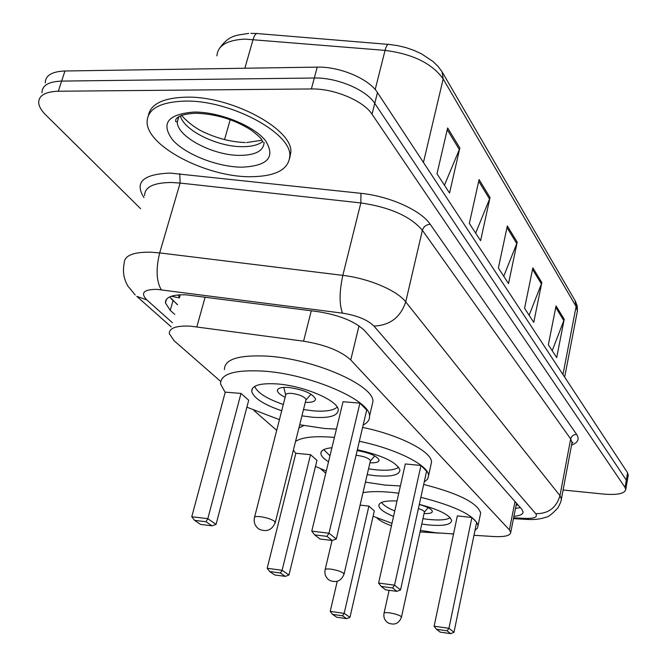 <?xml version="1.0" encoding="UTF-8"?>
<svg xmlns="http://www.w3.org/2000/svg" width="667" height="667" viewBox="0 0 667 667"><rect width="100%" height="100%" fill="white"/><g stroke="black" fill="none" stroke-linecap="round" stroke-linejoin="round"><path stroke-width="1" d="M473.97 535.293L493.688 536.526C504.652 537.068 510.338 535.701 510.739 532.408L509.388 529.848L350.742 359.972C340.987 351.017 325.263 344.747 303.568 341.187L190.328 326.146C176.205 325.571 169.193 328.056 169.285 333.608L174.079 340.712L220.66 381.407M179.765 296.832L179.965 294.814M420.052 531.924L439.219 533.133M451.609 533.9L453.535 534.025M376.863 517.875L378.089 518.951C380.799 521.252 385.251 523.52 391.454 525.746M253.935 410.48L276.705 430.365M320.644 468.759L325.763 473.228M513.915 516.341C519.952 515.791 523.011 514.307 523.086 511.889L521.819 509.28L364.782 330.79C355.203 321.502 339.57 315.124 317.876 311.639L186.276 294.847C172.328 294.422 165.374 297.09 165.408 302.86L170.235 310.347L174.746 314.432M177.489 304.802L169.685 296.882M140.62 208.704L45.573 114.757C41.312 110.514 39.02 106.52 38.694 102.768C38.636 95.531 45.181 91.687 58.312 91.229L311.389 88.953C334.084 88.419 363.548 100.85 372.028 114.232L625.029 487.435L625.754 489.511C624.687 493.663 617.292 495.181 603.56 494.072L563.098 489.995M45.298 82.9C45.306 75.504 51.859 71.536 64.957 70.994L317.225 67.125L314.315 78.006C336.968 77.405 366.341 89.87 374.754 103.368L626.313 480.098L626.897 483.008L626.313 480.098L374.754 103.368C366.341 89.87 336.968 77.405 314.315 78.006L61.639 81.091L314.315 78.006L311.389 88.953M42.004 92.813C41.979 85.493 48.524 81.582 61.639 81.091C48.524 81.582 41.979 85.493 42.004 92.813M520.327 507.579L515.491 508.404M317.225 67.125C339.845 66.442 369.118 78.948 377.472 92.563L627.589 472.786L628.164 475.729M564.199 319.268L556.703 357.595L548.349 344.772L556.045 305.895L564.199 319.268L563.815 320.585L555.753 307.379M490.028 197.532L480.59 240.712L469.343 223.437L479.081 179.573L490.028 197.532L489.561 199.016L478.714 181.249M459.838 147.982L449.55 193.046L436.993 173.762L447.64 127.964L459.838 147.982L459.338 149.533L447.232 129.706M541.821 282.541L533.758 322.369L524.579 308.271L532.866 267.851L541.821 282.541L541.412 283.909L532.549 269.393M517.208 242.154L508.512 283.592L498.374 268.026L507.337 225.955L517.208 242.154L516.783 243.572L506.995 227.564M503.727 276.246L516.783 243.572M529.123 315.249L541.412 283.909M444.447 185.218L459.338 149.533M475.654 233.133L489.561 199.016M552.209 350.7L563.815 320.585M249.666 176.722C206.47 176.888 147.365 146.598 147.09 122.336C147.224 109.088 159.797 102.009 184.826 101.101C229.99 99.808 291.521 132.9 289.837 155.82C288.811 169.676 275.421 176.647 249.666 176.722M148.407 115.274C150.842 103.902 163.373 97.866 185.993 97.165C231.132 95.806 292.58 128.956 290.87 151.976L289.736 158.287M336.426 429.106L324.354 428.464L299.708 424.762M279.431 419.676L246.873 407.187M225.179 392.388L220.544 383.95C220.443 373.912 234.584 369.626 262.981 371.094C309.755 373.895 370.56 400.258 369.526 416.1C369.785 419.785 367.667 422.753 363.19 424.996M224.429 369.568C224.404 359.288 238.561 354.802 266.892 356.12C313.565 358.688 374.079 385.301 372.945 401.534L371.861 406.153M281.699 410.772C263.573 404.494 253.577 398.007 251.701 391.312C251.776 385.434 260.105 382.975 276.697 383.909C303.618 385.626 338.594 400.675 338.236 409.988C337.777 415.991 329.148 418.401 312.323 417.217L301.943 415.849M240.995 393.43L225.246 392.146L191.771 516.75L207.804 518.668L240.995 393.43L248.708 400.217L216.058 524.404L207.804 518.668L206.028 521.744L194.581 520.36L200.559 524.429L211.948 525.821L206.028 521.744M359.922 403.118L343.038 401.742L311.772 531.14L328.989 533.208L359.922 403.118L366.708 410.055L336.293 539.003L328.989 533.208L326.955 536.368L314.657 534.884L319.968 538.994L332.191 540.487L326.955 536.368M311.772 531.14L314.657 534.884M332.191 540.487L336.293 539.003M191.771 516.75L194.581 520.36M211.948 525.821L216.058 524.404M337.177 407.112C333.483 410.53 325.521 411.772 313.29 410.839L303.51 409.571M283.3 404.494C266.792 398.749 257.262 392.713 254.711 386.385M305.319 402.334C312.023 402.601 315.424 401.484 315.524 398.983C312.464 393.43 303.468 389.586 288.544 387.46C281.207 387.027 277.497 388.127 277.405 390.762C277.772 392.813 280.348 394.981 285.142 397.265M305.853 400.192L306.02 399.516C304.377 396.565 299.583 394.522 291.646 393.388C287.727 393.146 285.734 393.73 285.684 395.131L254.569 517.208M400.383 485.968L384.892 485.059L365.449 482.124M326.288 471.044L315.474 466.441M295.798 453.485L293.38 450.075M295.539 441.429C301.968 437.143 314.749 435.793 333.884 437.377L334.417 437.427M298.908 427.981L303.743 425.554M357.345 449.741C382.6 455.453 396.79 462.239 399.933 470.102C399.333 475.196 390.962 477.047 374.829 475.654L367.183 474.629M310.539 454.686L295.856 453.252L267.175 568.292L282.108 570.268L310.539 454.686L316.967 460.347L288.953 575.021L282.108 570.268L280.382 572.986L269.726 571.569L274.687 574.954L285.293 576.371L280.382 572.986M359.338 441.287C396.265 448.841 428.773 465.349 428.581 475.571L427.622 479.148L424.212 482.049M328.531 461.772C323.762 458.829 321.211 456.128 320.885 453.66C320.719 450.458 324.395 448.482 331.924 447.74M420.969 465.474L405.328 463.949L378.589 583.058L394.522 585.167L420.969 465.474L426.588 471.219L400.542 589.936L394.522 585.167L392.571 587.952L381.207 586.443L385.584 589.836L396.89 591.354L392.571 587.952M362.615 427.414C399.433 434.917 431.782 451.617 431.532 462.098L430.832 465.299M378.589 583.058L381.207 586.443M396.89 591.354L400.542 589.936M267.175 568.292L269.726 571.569M285.293 576.371L288.953 575.021M398.683 467.225C394.956 470.01 387.294 470.869 375.679 469.785L368.534 468.843M329.982 455.778L323.737 449.641M369.943 462.773C375.913 463.023 378.964 462.139 379.081 460.105C377.038 456.011 369.726 452.835 357.153 450.567M370.318 461.147L370.427 460.689C369.051 458.287 364.791 456.553 357.637 455.478L356.02 455.378M453.552 533.925L435.935 532.775L420.385 530.407M391.996 523.337L373.103 516.25M362.99 492.688C370.368 491.287 380.332 491.237 392.88 492.521L398.758 493.238M419.31 504.385C439.011 509.538 449.791 514.932 451.651 520.552C450.942 524.921 442.863 526.33 427.405 524.804L421.769 524.029M337.235 581.341L330.223 611.381L344.172 613.373L349.95 617.375L374.329 510.88L368.893 506.095L360.105 505.119M420.869 497.307C455.811 506.278 474.887 515.683 478.089 525.529L477.397 528.164L474.987 530.357M393.555 516.408C384.325 512.589 379.415 509.046 378.806 505.786C378.931 502.101 385.001 500.5 397.015 500.975M471.902 517.509L457.345 515.891L434.125 626.196L448.941 628.306L471.902 517.509L476.638 522.344L453.985 632.308L448.941 628.306L447.082 630.807L436.51 629.289L440.178 632.133L450.7 633.65L447.082 630.807M423.687 484.442C458.529 493.405 477.522 502.926 480.665 513.006L480.198 515.291M342.513 615.808L332.55 614.382L336.735 617.233L346.648 618.659L342.513 615.808L344.172 613.373L368.893 506.095M434.125 626.196L436.51 629.289M450.7 633.65L453.985 632.308M330.223 611.381L332.55 614.382M346.648 618.659L349.95 617.375M450.208 517.725C446.465 519.985 439.119 520.535 428.156 519.376L422.936 518.668M394.764 510.997C387.727 508.037 383.342 505.177 381.599 502.426M424.062 513.515C429.456 513.765 432.224 513.056 432.358 511.381C431.641 509.029 427.28 506.737 419.285 504.51M424.329 512.289L424.404 511.956C424.104 510.847 422.103 509.713 418.392 508.571M205.153 297.048L196.848 326.797M179.456 297.899L171.286 296.248M178.172 294.931L179.515 297.707M311.289 310.789L303.568 341.187M359.004 325.855L350.742 359.972M515.016 501.542L509.388 529.848M173.003 300.684L170.235 310.347M513.632 517.792L524.871 518.401C534.342 518.684 537.969 517.117 535.759 513.698L373.929 326.055C367.567 319.785 357.095 315.483 342.521 313.156L156.97 289.361C143.622 289.386 140.237 292.905 146.815 299.9L172.386 322.72M135.201 294.964L127.847 286.043C123.77 278.906 122.536 271.402 124.162 263.548C124.062 255.669 133.025 251.884 151.042 252.193L159.68 252.91L180.115 183.066L171.577 182.5C153.727 182.616 144.722 186.977 144.564 195.589M171.202 326.872L136.785 296.348L146.815 299.9M143.947 197.632C134.3 182.308 143.03 174.129 170.143 173.087L360.964 193.33C389.736 196.206 421.119 210.455 430.232 224.312L576.663 434.459C579.665 439.119 577.964 442.671 571.552 445.122M372.028 114.232L377.472 92.563M58.312 91.229L64.957 70.994M625.029 487.435L627.589 472.786M161.247 289.753C156.328 281.14 155.803 268.859 159.68 252.91L342.821 275.371L360.839 202.935L180.115 183.066L179.773 173.703M342.521 313.156C339.203 304.486 339.303 291.896 342.821 275.371C368.668 278.347 397.132 290.495 405.728 301.893L422.386 230.29C410.513 216.358 389.995 207.237 360.839 202.935L360.964 193.33M373.929 326.055C389.912 325.404 400.508 317.35 405.728 301.893L559.963 495.656L570.677 438.936L422.386 230.29C423.645 226.563 426.255 224.571 430.232 224.312M535.759 513.698C548.324 513.79 556.395 507.779 559.963 495.656L561.406 498.991L561.122 500.408M571.752 444.089L572.036 442.58L570.677 438.936C571.544 435.985 573.537 434.492 576.663 434.459M528.681 519.485L524.871 518.401M442.521 72.57L575.046 300.567L576.121 306.52L443.171 78.964C432.183 63.498 412.815 53.977 385.051 50.392L244.781 39.095C226.972 40.078 217.692 45.656 216.933 55.828M388.094 44.364L258.079 33.625C256.186 32.858 254.527 34.776 253.11 39.361L244.872 68.234M230.215 119.66L224.537 139.595M423.445 162.448L443.171 78.964L442.113 71.861L438.127 66.467L433.008 61.489L421.661 53.927L414.09 50.425L405.986 47.624L397.59 45.614L389.195 44.456C387.71 43.714 386.326 45.689 385.051 50.392L375.188 89.545M577.038 312.923L577.405 311.022L576.121 306.52L562.965 374.546M264.099 142.455C263.565 150.892 255.494 155.203 239.895 155.386C213.365 155.678 177.18 136.818 177.289 122.094L178.639 116.817M241.487 167.184C217.384 166.908 185.868 154.636 172.795 140.128C160.439 123.52 167.575 114.157 194.205 112.048C219.576 111.839 253.777 125.73 265.549 140.704C275.738 157.254 267.717 166.083 241.487 167.184M262.781 141.487C258.379 144.964 251.567 146.698 242.338 146.673C217.609 146.94 183.859 130.482 180.373 115.916M275.171 522.861L274.345 521.169C271.069 519.076 266.408 517.584 260.372 516.7C256.378 516.291 254.402 516.633 254.435 517.734C253.56 522.561 255.102 526.371 259.079 529.173C266.725 532.374 272.136 530.098 275.313 522.336L306.02 399.516M344.022 574.312L343.38 573.078C340.62 571.327 336.443 570.018 330.865 569.151C327.038 568.709 325.112 568.951 325.087 569.876C324.345 574.262 325.779 577.73 329.39 580.273C336.385 583.183 341.296 581.082 344.105 573.953L370.427 460.689M401.442 617.283L400.95 616.35C398.574 614.874 394.797 613.715 389.62 612.865C385.951 612.398 384.084 612.556 384.017 613.348C383.375 617.384 384.717 620.56 388.036 622.886C394.489 625.571 398.983 623.62 401.501 617.033L424.404 511.956M516.158 505.061L518.084 505.036M171.01 298.641L177.539 304.636M516.516 503.252L510.739 532.408M166.442 299.275L165.408 302.86M625.754 489.511L628.306 474.912M513.457 518.659L526.913 519.393C534.117 519.851 540.303 519.168 545.464 517.342C547.924 517.325 552.068 514.157 557.912 507.854C560.305 503.402 561.472 500.45 561.406 498.991L572.036 442.58L572.911 442.221L571.819 443.738M250.884 33.358L256.678 33.517M575.371 301.117L577.255 306.136L577.405 311.022L564.657 377.122M248.674 33.425C235.976 35.451 229.465 34.809 219.626 48.124M178.906 116.658L177.289 122.094L175.638 121.561L175.821 119.418C177.997 115.825 184.676 113.774 195.848 113.248C216.025 113.915 234.467 119.526 251.167 130.09C264.607 140.495 260.589 139.328 263.115 142.079M181.949 115.291C179.64 113.74 191.146 126.888 205.069 132.7C218.476 138.769 231.866 142.046 245.264 142.538M246.64 142.555L262.006 140.228M289.837 155.82L290.87 151.976M251.701 391.312L252.501 388.286M369.526 416.1L372.945 401.534M277.405 390.762L277.747 389.453M285.684 395.089L283.8 387.385M305.995 399.875L311.064 394.197M320.885 453.66L321.402 451.559M428.581 475.571L431.532 462.098M332.049 540.47L325.171 569.51M370.402 460.955L374.729 455.911M378.806 505.786L379.156 504.294M478.089 525.529L480.665 513.006M389.128 590.312L384.067 613.09M424.379 512.173L428.122 507.662"/></g></svg>
